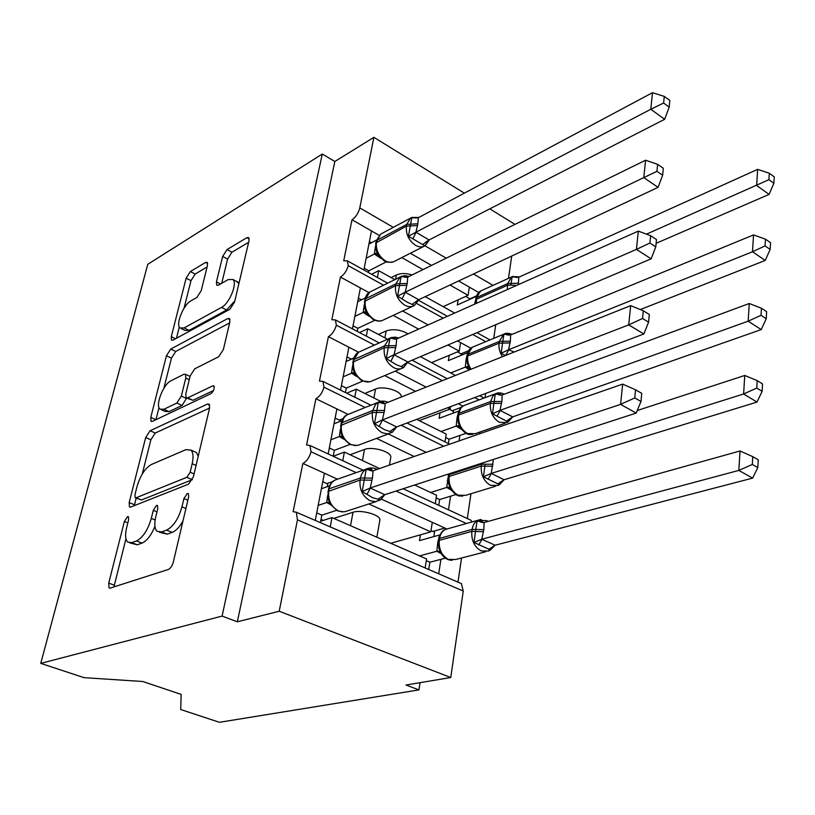 <?xml version="1.0" encoding="UTF-8"?>
<svg xmlns="http://www.w3.org/2000/svg" width="815" height="815" viewBox="0 0 815 815"><rect width="100%" height="100%" fill="white"/><g stroke="black" fill="none" stroke-linecap="round" stroke-linejoin="round"><path stroke-width="1.22" d="M127.507 516.629L124.379 521.427L108.721 583.112L109.057 587.88L110.259 588.073L168.389 569.451C170.559 568.401 172.199 565.946 173.31 562.065L188.693 496.743L188.387 493.595L187.297 493.462L183.915 498.576L181.959 506.849C178.495 518.849 173.371 526.612 166.576 530.137L161.604 531.93L157.05 531.319C154.585 528.731 154.157 523.862 155.787 516.7L157.764 508.611L157.509 505.504L156.521 505.382L153.271 510.343L151.295 518.401C147.841 530.076 142.91 537.594 136.502 540.946L131.816 542.637L127.68 542.097C125.306 539.601 124.96 534.793 126.631 527.682L128.627 519.797L128.413 516.73L127.507 516.629M207.458 265.496L207.244 262.328L205.604 262.41L190.343 271.558L186.136 278.19L171.282 336.687L171.496 340.14L172.984 340.13L229.942 309.242L234.547 302.11L248.993 240.782L248.728 237.603L246.864 237.685L227.039 249.573L222.638 256.46L216.444 281.909L216.698 285.219L218.41 285.179L228.19 279.586L232.947 279.494C237.736 283.162 229.372 303.649 221.527 307.398L184.078 327.936L179.972 327.966C175.439 324.502 183.446 304.637 190.842 300.908L196.894 297.455L201.224 290.66L207.458 265.496M459.477 582.796L461.382 583.611L463.256 591.038L450.746 677.52L405.972 685.038L418.941 689.898L219.449 722.304L180.726 709.539L181.144 694.4L142.768 681.503L84.067 677.662L40.75 663.379L222.088 616.079L237.328 621.794L279.209 611.24L297.465 519.848L296.303 512.217L293.125 511.698L302.864 463.419L324.411 473.23L315.252 520.418M40.75 663.379L147.76 264.315L322.292 154.025L222.088 616.079M150.062 430.758L145.681 437.543L129.167 502.6L129.453 506.91L130.757 507.042L188.571 484.151L193.379 476.836L209.557 408.183L209.19 404.179L207.509 404.067L150.062 430.758L155.258 433.04L150.877 439.815L142.258 474.024M150.785 417.423L166.443 355.768L170.732 349.065L227.731 318.563L229.514 318.584L229.82 322.139L223.371 349.554L218.705 356.736L194.744 368.808L190.231 375.797L185.789 393.951L186.095 397.802L187.664 397.873L212.715 385.872L213.907 385.933C214.681 388.633 213.673 391.231 210.851 393.727L152.436 421.345L151.04 421.274L150.785 417.423L155.91 419.705M493.737 338.347L495.734 324.737M454.658 313.072L425.226 296.65M394.796 279.667L378.69 270.682L377.406 277.487M371.62 274.278L378.69 270.682M363.877 269.989L371.467 230.93L351.998 219.755L343.726 260.78L347.394 260.841L348.239 265.67C346.681 270.967 344.083 274.757 340.446 277.059L360.393 287.94L352.447 328.873M485.037 397.669L485.659 393.441M455.432 375.45L420.438 356.654M387.482 339.223L367.708 328.761L366.312 336.157M359.497 332.571L367.708 328.761M340.548 390.14L348.881 347.231L328.425 336.666C332.092 334.496 334.741 330.676 336.34 325.195L335.413 319.918L331.837 319.735L340.446 277.059M459.028 440.935L459.874 435.434M479.75 433.733L480.004 432.001M444.98 441.862L446.202 434.069L416.73 419.358M380.717 401.377L356.277 389.173L354.77 397.18M346.711 393.187L356.277 389.173M328.16 453.935L336.901 408.936L315.904 398.739C319.623 396.701 322.302 392.85 323.963 387.176L322.923 381.41L319.46 381.094L328.425 336.666M448.495 509.813L450.573 496.182M467.311 518.554L470.948 493.727M435.251 503.66L436.565 495.265L414.662 485.007M379.525 468.544L344.388 452.07L342.758 460.709M349.93 444.46L334.323 450.328L333.182 456.268L344.388 452.07M302.864 463.419C306.613 461.535 309.343 457.653 311.055 451.775L309.904 445.448L306.572 445.031L315.904 398.739M401.836 257.591L422.944 269.612M449.992 285.026L468.044 295.325L443.156 306.654M478.7 292.504L469.338 287.125L468.044 295.325M469.338 287.125L458.621 280.981M431.502 265.405L410.342 253.261M393.227 315.385L418.645 329.138M447.944 345L459.263 351.122L431.665 362.594M470.836 348.209L460.597 342.626L459.263 351.122M460.597 342.626L457.521 340.935M428.13 324.9L402.641 310.994M384.721 375.572L415.518 391.343M447.578 407.755L450.135 409.069L419.256 420.622M450.522 406.654L450.135 409.069M426.133 387.115L395.214 371.161M376.479 438.358L414.163 456.512M426.163 452.345L388.327 433.947M438.704 573.811L440.915 559.345M445.499 529.404L445.652 528.405L381.389 499.157M457.989 582.144L461.524 558M446.803 528.925L445.652 528.405M425.124 567.933L426.551 558.927L331.99 517.606L330.238 526.898M320.682 521.223L331.99 517.606M368.798 503.955L430.799 531.879L432.307 522.334M472.058 521.916L470.826 520.184L469.124 519.399M511.708 256.063L508.479 278.363M322.292 154.025L334.843 161.502L373.891 137.328L359.792 207.896C358.396 213.214 355.798 217.167 351.998 219.755M334.843 161.502L237.328 621.794M373.891 137.328L464.356 193.155M489.795 208.854L514.978 224.39M391.119 277.62L396.375 275.001C400.725 273.117 405.982 273.096 412.135 274.93M378.466 334.445L386.147 330.941C393.37 328.649 400.674 329.627 408.04 333.875M364.855 393.451L375.521 389.05C383.305 385.373 402.223 391.169 401.275 396.895L401.275 397.017M350.073 454.739L364.478 449.442C372.333 446.121 391.669 451.826 390.793 457.164L390.68 457.806M311.055 451.775L356.216 472.639M396.07 491.038L466.384 523.515M337.451 479.159L324.411 473.23M323.29 520.388L321.029 519.41M333.793 518.391L352.997 512.278C360.923 509.344 380.687 514.937 379.892 519.848L379.78 520.449M430.799 531.879L390.711 543.269M450.746 677.52L279.209 611.24M420.051 682.675L418.941 689.898M432.918 531.411L444.827 528.028M452.182 410.74L461.249 407.368M461.229 353.751L468.747 350.644M469.939 298.82L476.632 295.794M323.963 387.176L365.222 407.52M401.123 425.216L443.747 446.233M348.005 414.336L336.901 408.936M336.34 325.195L374.391 345.102M407.806 362.583L442.341 380.656M474.666 397.577L479.088 399.89M358.559 352.223L348.881 347.231M462.859 406.084L458.295 403.731M348.239 265.67L383.59 285.209M416.771 303.547L443.228 318.166M472.751 334.476L485.75 341.668M368.94 292.605L360.393 287.94M379.118 235.331L371.467 230.93M326.886 483.59L332.826 481.512M339.315 420.092L342.962 418.625M351.214 359.089L353.873 357.897M129.921 542.973L137.307 544.787L131.816 542.637M154.942 526.419C151.203 535.353 146.883 540.916 142.004 543.116L137.307 544.787M159.496 532.297L167.197 534.161L161.604 531.93M182.998 520.928C179.514 527.081 175.908 530.901 172.179 532.389L167.197 534.161M125.938 538.776L113.937 586.892M209.587 408.06L155.258 433.04M136.187 498.108L134.322 505.626M134.964 494.695L135.178 497.69L136.105 497.782L186.808 477.335L190.16 472.252L192.177 463.715C193.644 457.032 193.237 452.498 190.944 450.104L185.901 449.656L151.335 464.53C145.101 468.156 140.333 475.502 137.022 486.555L134.964 494.695M135.626 497.873L141.464 499.982L136.105 497.782M192.381 479.668L141.464 499.982M198.239 456.237L196.395 452.498L194.113 451.5M155.95 419.684L159.007 407.571M163.856 388.317L171.456 358.152L166.443 355.768M229.647 322.893L175.745 351.459L171.456 358.152M161.502 409.802L165.139 411.443L169.031 411.636L182.061 405.452L186.666 398.077L192.921 400.297L213.489 390.538M170.987 380.778C163.336 384.079 155.013 405.422 159.974 409.12L163.846 409.293L176.835 403.068L181.338 396.11L185.779 378.017L185.504 374.299L183.946 374.248L170.987 380.778M181.297 328.618L184.954 330.401L189.09 330.381L184.078 327.936M234.842 300.847L226.641 309.975L189.09 330.381M238.907 283.569L236.605 281.389M248.636 242.3L231.98 252.192L227.579 259.068L221.741 283.274M207.091 266.974L195.182 274.044L190.985 280.666L184.037 308.243M179.3 327.029L176.478 338.245M380.473 499.85L375.369 501.694L370.03 500.675C362.543 496.304 359.232 489.428 360.108 480.045L328.017 491.506L328.486 499.799L330.513 504.424L337.318 510.71M640.987 401.459L641.762 393.35L635.557 389.804L634.753 397.934L640.987 401.459L636.189 413.083L384.823 494.695L380.422 499.89L372.618 497.69L362.176 491.598L366.2 469.359L371.589 469.063L372.037 470.897M636.189 413.083L620.592 404.362L370.214 488.002L384.823 494.695M634.753 397.934L620.592 404.362L622.67 384.099L373.097 470.764L372.424 478.13L370.214 488.002M321.405 488.725L329.535 485.903M320.407 522.639L321.854 515.141L336.605 510.343M322.76 481.726L327.834 484.018L327.324 486.667M330.758 504.811L326.734 502.519L327.742 495.072M318.166 505.382L326.734 502.519M321.854 515.141L316.709 512.9M329.841 502.376L326.927 502.458M362.176 491.598L370 488.073M366.2 469.359L373.097 470.764M622.67 384.099L635.557 389.804M495.163 545.215L752.612 478.12L738.818 470.418L740.04 450.96L484.12 522.537L483.804 529.668L481.767 539.235L495.163 545.215L491.69 548.597M752.306 464.469L757.807 467.586L758.256 459.803L752.765 456.665L752.306 464.469L738.818 470.418L481.981 539.173M426.265 560.669L429.851 562.238L445.448 558.163M441.2 553.701L436.84 551.256L437.787 542.301L439.55 535.007L419.481 540.62L420.408 534.834M419.582 555.881L436.84 551.256M429.851 562.238L428.71 569.491M431.013 530.555L434.548 532.144L433.855 536.596M490.487 549.931L474.024 542.444L475.481 531.462L471.844 531.37L439.275 540.345C438.653 549.178 441.689 555.535 448.403 559.406L455.697 559.498L485.638 551.786M483.519 531.675L475.481 531.462L477.101 520.979L482.123 520.653L482.908 522.598M490.61 549.84L488.511 551.042L481.176 550.92C474.391 546.916 471.284 540.406 471.844 531.37L472.13 529.373L439.57 538.389L438.429 541.038L438.888 548.444L441.047 553.466M437.044 551.205L440.446 551.398M484.12 522.537L477.101 520.979M481.767 539.235L474.024 542.444M752.765 456.665L740.04 450.96M752.612 478.12L757.807 467.586M756.768 388.072L762.127 391.332L762.545 383.926L757.206 380.646L756.768 388.072L743.606 393.991L491.262 473.413L504.128 479.74L757.023 402.06L743.606 393.991L744.757 375.46L637.249 410.526M493.401 459.436L491.262 473.413M504.128 479.74L499.503 484.64L483.438 476.806L484.864 466.119L481.288 466.088L449.136 476.459C448.545 484.966 451.53 491.211 458.071 495.194L465.599 495.357L495.561 486.239M436.147 497.904L439.642 499.544L455.982 494.522M451.52 490.304L446.712 487.441L448.637 473.973M430.656 492.494L446.712 487.441M439.642 499.544L438.745 505.29M499.605 484.558L497.985 485.496L490.416 485.292C483.804 481.186 480.758 474.778 481.288 466.088L481.563 464.163L449.422 474.575L448.291 477.223L448.729 484.283L450.95 489.458C457.633 497.629 459.416 495.642 462.726 496.131M446.905 487.38L450.298 487.217M491.048 473.495L483.438 476.806M757.206 380.646L744.757 375.46M757.023 402.06L762.127 391.332M512.727 416.873L761.22 329.586L748.16 321.181L749.26 303.516L502.132 394.99L501.877 401.489L499.962 410.383L512.727 416.873L508.153 421.946L492.484 413.796L493.87 403.384L490.355 403.405L458.611 415.059C458.061 423.26 460.984 429.403 467.372 433.488L475.074 433.723L505.015 423.291M761.016 315.303L766.232 318.696L766.63 311.636L761.424 308.233L761.016 315.303L748.16 321.181L500.176 410.302M445.652 437.533L449.065 439.234L466.017 433.274M461.524 429.434L456.196 426.102L457.042 417.871L458.702 411.066L439.112 418.319L439.988 412.869M441.109 431.522L456.196 426.102M449.065 439.234L448.393 443.554M449.422 409.334L453.415 411.381L453.15 413.123M501.612 403.333L493.87 403.384L495.316 394.012L500.125 393.808L500.644 395.143M508.224 421.895L507.042 422.578L499.3 422.292C492.841 418.075 489.866 411.779 490.355 403.405L490.62 401.561L458.896 413.256L457.775 415.895L458.183 422.628L460.485 427.957C468.034 436.769 469.308 433.977 472.68 434.487M456.39 426.041L459.762 425.542M502.132 394.99L495.316 394.012M499.962 410.383L492.484 413.796M761.424 308.233L749.26 303.516M761.22 329.586L766.232 318.696M640.305 309.557L765.234 260.443L752.5 251.754L753.549 234.903L510.608 334.955L510.384 341.169L508.519 349.757L514.255 352.019M765.061 245.916L770.144 249.431L770.532 242.687L765.458 239.162L765.061 245.916L752.5 251.754L508.733 349.666M469.338 369.908L465.314 367.107L466.119 359.201L467.739 352.62L448.382 360.597L449.228 355.299M451.021 372.842L465.314 367.107M457.633 351.805L462.248 354.882M505.412 355.544L501.164 353.262L502.519 343.105L499.065 343.176L467.728 356.002C467.158 360.587 468.258 364.998 471.029 369.236M510.129 342.942L502.519 343.105L503.894 334.242L508.601 334.089L509.008 335.169M502.478 356.705C499.666 352.365 498.525 347.852 499.065 343.176L499.32 341.414L468.004 354.27L466.903 356.909L467.28 363.347L469.644 368.818M465.508 367.025L468.87 366.22M510.608 334.955L503.894 334.242M508.519 349.757L501.164 353.262M765.458 239.162L753.549 234.903M765.234 260.443L770.144 249.431M656.126 243.308L769.065 194.418L756.646 185.474L757.644 169.367L518.768 277.232L518.35 284.649M768.932 179.677L773.883 183.293L774.25 176.845L769.309 173.228L768.932 179.677L646.458 234.16M474.636 304.148L476.398 296.456M458.132 299.839L457.307 304.983L476.245 296.436M516.69 285.382L510.832 285.148L512.146 276.754L516.761 276.642L517.067 277.497M518.768 277.232L512.146 276.754M769.309 173.228L757.644 169.367M769.065 194.418L773.883 183.293M465.681 296.395L470.387 299.074M392.26 432.307L387.624 433.896L382.133 432.734C374.849 428.242 371.609 421.498 372.435 412.482L340.69 425.501L341.118 433.417L343.227 438.215L349.727 444.307M648.577 322.17L649.311 314.468L643.29 310.78L642.536 318.482L648.577 322.17L643.86 333.987L396.396 426.999L392.239 432.317L384.68 429.739L374.482 423.657L378.333 402.355L383.6 402.131L383.947 403.619M643.86 333.987L628.722 324.879L382.378 419.929L396.61 426.917M642.536 318.482L628.722 324.879L630.688 305.645L385.138 403.445L384.517 410.444L382.378 419.929M334.007 423.81L341.903 420.662M335.128 418.075L340.069 420.459L339.875 421.477M343.93 439.265L339.376 436.514L340.426 428.935M330.91 439.784L339.376 436.514M334.323 450.328L329.311 447.985M342.504 435.974L339.57 436.453M374.482 423.657L382.174 420.01M378.333 402.355L385.138 403.445M630.688 305.645L643.29 310.78M403.588 367.534L403.14 367.82C400.287 369.399 397.149 369.338 393.727 367.647C386.626 363.052 383.468 356.42 384.242 347.75L352.834 362.196L353.241 369.755L355.432 374.727L361.626 380.636M655.79 246.864L656.493 239.549L650.635 235.718L649.922 243.043L655.79 246.864L651.144 258.834L407.887 361.982L403.568 367.565L396.233 364.651L386.269 358.569L389.967 338.154L395.112 337.981L395.377 339.172M651.144 258.834L636.444 249.39L394.032 354.729L407.887 361.982M649.922 243.043L636.444 249.39L638.318 231.114L396.671 338.938L396.1 345.611L394.032 354.729M346.11 361.503L353.802 358.07M345.438 392.555L346.294 388.093L362.706 381.135M356.664 376.459L351.52 373.199L352.589 365.507M343.125 376.846L351.52 373.199M346.294 388.093L341.414 385.668M354.647 372.292L351.703 373.127M386.269 358.569L393.828 354.82M389.967 338.154L396.671 338.938M638.318 231.114L650.635 235.718M346.996 356.929L351.367 359.16M418.991 299.574L414.346 305.533C411.514 307.153 408.356 307.061 404.851 305.228C397.924 300.541 394.837 294.032 395.56 285.688L364.499 301.428L364.886 308.651L367.157 313.795L373.066 319.511M662.646 175.256L663.308 168.297L657.624 164.345L656.941 171.323L662.646 175.256L658.072 187.358L418.716 299.706L414.428 305.452L407.306 302.233L397.567 296.161L401.123 276.57L406.145 276.458L406.339 277.375M658.072 187.358L643.789 177.609L405.218 292.218L418.716 299.706M656.941 171.323L643.789 177.609L645.572 160.219L407.734 277.09L407.205 283.447L405.218 292.218M357.734 301.662L365.263 297.964M357.214 331.379L357.805 328.302L374.808 320.315M369.022 316.261L363.164 312.42L364.274 304.627M354.871 316.403L363.164 312.42M357.805 328.302L353.048 325.786M366.302 311.177L363.358 312.328M397.567 296.161L405.014 292.32M401.123 276.57L407.734 277.09M645.572 160.219L657.624 164.345M358.406 298.158L361.483 299.818M429.454 239.763L425.073 245.753C422.272 247.424 419.083 247.281 415.518 245.315C408.773 240.557 405.738 234.16 406.43 226.122L375.705 243.043L376.072 249.961L378.415 255.268L384.048 260.79M669.176 107.071L669.808 100.439L664.276 96.394L663.624 103.036L669.176 107.071L664.673 119.275L428.904 240.048L424.86 245.824L408.417 236.268L411.83 217.462L416.74 217.401L416.873 218.063M664.673 119.275L650.778 109.271L415.935 232.234L429.098 239.946M663.624 103.036L650.778 109.271L652.479 92.696L418.35 217.717L417.861 223.789L415.935 232.234M368.9 244.133L376.296 240.18M368.533 272.567L368.869 270.794L386.341 261.849M381.104 258.549L374.36 254.005L375.491 246.13M366.149 258.304L374.36 254.005M368.869 270.794L364.224 268.216M377.498 252.456L374.554 253.913M408.417 236.268L415.731 232.346M411.83 217.462L418.35 217.717M652.479 92.696L664.276 96.394M369.389 241.627L371.426 242.788M127.863 522.812L124.379 521.427M187.868 500.227L183.915 498.576M156.979 511.851L153.271 510.343M493.044 285.372L473.484 274.003M446.243 258.161L424.992 245.804M393.288 227.365L359.792 207.896M463.256 591.038L297.465 519.848M350.542 525.716L352.997 512.278M362.451 460.536L364.478 449.442M373.891 397.964L375.521 389.05M384.884 337.848L386.147 330.941M395.601 279.27L396.375 275.001M142.004 543.116L136.502 540.946M155.145 519.95L151.295 518.401M172.179 532.389L166.576 530.137M185.922 508.489L181.959 506.849M114.243 585.16L108.721 583.112M209.679 405.075L207.509 404.067M134.506 504.78L129.167 502.6M150.877 439.815L145.681 437.543M192.32 479.699L186.808 477.335M194.072 473.933L190.16 472.252M196.079 465.406L192.177 463.715M175.745 351.459L170.732 349.065M230.003 319.704L227.731 318.563M192.921 400.297L187.664 397.873M214.253 386.595L212.715 385.872M169.031 411.636L163.846 409.293M182.061 405.452L176.835 403.068M186.554 398.515L181.338 396.11M189.284 379.658L185.779 378.017M226.641 309.975L221.527 307.398M220.488 283.987L216.444 281.909M227.579 259.068L222.638 256.46M231.98 252.192L227.039 249.573M249.196 238.948L246.864 237.685M175.541 338.745L171.282 336.687M190.985 280.666L186.136 278.19M195.182 274.044L190.343 271.558M207.682 263.49L205.604 262.41M337.797 479.088L334.996 480.076C331.939 481.797 329.983 484.701 329.138 488.786L328.74 490.813C327.824 499.972 331.053 506.675 338.449 510.903L341.75 511.82L345.01 511.688L376.051 501.622M372.424 478.13L360.485 477.977L360.108 480.045L372.048 480.198M328.048 491.343L329.138 488.786L360.485 477.977C361.32 473.8 363.266 470.836 366.332 469.083L369.867 467.993M329.841 503.232L326.815 502.58M370.356 488.042L367.066 494.267M384.741 494.623L378.028 499.249M483.804 529.668L472.13 529.373C472.863 524.931 474.788 521.895 477.906 520.265L481.115 519.461M448.087 528.691L445.377 529.455C442.27 531.064 440.334 534.049 439.57 538.389L438.45 540.916M436.922 551.317L440.406 552.305M438.307 542.128L437.787 542.301M438.246 543.972L437.482 544.237M488.572 549.473L495.092 545.154M478.67 544.98L482.123 539.214M492.749 466.19L484.864 466.119L485.139 464.193L481.563 464.163L481.726 463.226M449.595 473.668L448.321 477.091M446.783 487.502L450.369 488.45M448.148 478.649L447.608 478.853M448.138 480.381L447.313 480.728M493.024 464.265L485.139 464.193M497.649 483.998L504.047 479.678M488.002 479.291L491.404 473.464M501.877 401.489L490.62 401.561L492.983 395.795L497.568 393.054M465.518 404.943L463.114 405.952L460.903 408.091L457.806 415.742M456.268 426.163L459.955 427.101M457.623 417.616L457.042 417.871M457.643 419.246L456.767 419.664M506.37 421.131L512.655 416.811M496.946 416.231L500.308 410.342M510.384 341.169L499.32 341.414L503.578 334.272L505.422 333.549M473.851 346.589L472.282 347.241L467.168 355.177L466.924 356.746M465.385 367.168L469.185 368.074M466.74 358.895L466.119 359.201M466.791 360.413L465.854 360.933M505.606 355.462L508.866 349.706M507.429 289.519L507.45 285.27L476.51 299.166L476.459 303.343M510.832 285.148L507.45 285.27L507.694 283.569L476.765 297.495L475.675 300.134L475.593 303.72M518.554 283.172L507.694 283.569L511.545 276.968L513.063 276.316M481.95 290.415L480.656 290.996L475.94 298.463L475.705 299.961M475.532 302.355L474.86 302.722M349.278 413.918L346.467 415.161L344.062 417.463L341.414 424.737C340.538 433.549 343.706 440.131 350.898 444.47L354.994 445.571L358.284 445.224L388.938 433.723M384.517 410.444L372.791 410.495L372.435 412.482L384.16 412.431M340.721 425.328L341.791 422.791L372.791 410.495L375.481 404.515L378.017 402.376L380.849 401.347M342.636 437.207L339.468 436.585M382.52 419.97L379.27 426.265M396.518 426.846L389.937 431.471M360.424 351.377L358.62 352.192L353.924 359.497L353.567 361.361C352.742 369.847 355.829 376.306 362.848 380.748C366.23 382.378 369.348 382.408 372.18 380.849L401.153 368.655M396.1 345.611L384.588 345.855L384.242 347.75L395.754 347.516M352.875 362.003L353.924 359.497L384.588 345.855L389.264 338.419L391.516 337.481M354.912 373.891L351.601 373.27M394.175 354.77L390.956 361.116M407.806 361.911L401.347 366.526M371.222 291.322L369.796 292.035L365.568 298.748L365.232 300.531C364.448 308.702 367.473 315.059 374.319 319.582C377.783 321.344 380.921 321.416 383.753 319.796L412.767 306.267M407.205 283.447L395.896 283.865L395.56 285.688L406.879 285.27M364.539 301.224L365.568 298.748L395.896 283.865L400.104 277.049L401.866 276.224M366.709 313.092L363.245 312.481M405.35 292.259L402.162 298.657M418.635 299.635L412.298 304.24M381.695 233.589L380.564 234.2L376.438 242.096C375.695 249.971 378.659 256.216 385.332 260.82C388.867 262.705 392.025 262.827 394.827 261.157L423.82 246.395M417.861 223.789L406.756 224.37L406.43 226.122L417.545 225.541M375.746 242.829L376.764 240.374L406.756 224.37L410.536 218.104L411.911 217.401M378.028 254.677L374.442 254.076M416.078 232.285L412.92 238.714M429.026 239.865L422.802 244.459M461.382 583.611L296.303 512.217M470.826 520.184L403.13 488.745M363.174 470.194L309.904 445.448M449.656 444.185L406.95 423.026M370.968 405.208L322.923 381.41M484.069 398.026L479.648 395.703M447.272 378.7L412.084 360.199M379.22 342.932L335.413 319.918M489.968 339.916L476.948 332.693M447.394 316.312L418.696 300.389M387.685 283.182L347.394 260.841M376.866 537.217L379.892 519.848M389.417 465.11L390.793 457.164M109.781 588.155L109.057 587.88M130.105 507.164L129.453 506.91M196.395 452.498L190.944 450.104M190.068 376.449L185.504 374.299M151.61 421.518L151.04 421.274M238.021 282.122L232.947 279.494M377.151 469.369C373.219 467.515 369.613 467.423 366.332 469.083L334.996 480.076C332.082 481.196 329.892 484.283 328.435 489.326M380.656 499.717L384.731 494.725M337.909 510.964L343.635 511.871M369.684 470.377L371.752 470.876M438.745 538.959C440.334 533.326 442.545 530.158 445.377 529.455L477.906 520.265L486.81 520.642L488.134 521.417M493.921 545.795L491.139 549.412M441.047 553.456C444.287 558.153 448.036 560.414 452.294 560.251M480.809 522.109L482.837 522.598M503.079 480.239L499.952 484.293M448.607 475.216L448.871 473.902M504.383 394.165C500.736 392.555 497.721 392.453 495.316 393.828L463.623 405.646C460.913 406.817 459.069 409.588 458.081 413.949M511.84 417.3L508.407 421.763M498.352 394.674L500.155 395.092M512.146 334.323C508.407 332.948 505.545 332.928 503.578 334.272L472.282 347.241C469.817 348.351 468.126 350.939 467.189 355.014M469.644 368.808L470.163 369.582M506.604 334.71L508.305 335.097M519.695 276.815L511.545 276.968L480.656 290.996C478.395 292.065 476.826 294.5 475.96 298.3M514.55 277.069L516.15 277.406M388.123 402.253C384.374 400.715 381.002 400.756 378.017 402.376L347.027 414.825C344.358 415.956 342.382 418.818 341.088 423.393M392.31 432.276L396.671 426.897M350.246 444.562L357.021 445.499M381.461 403.119L383.427 403.588M398.759 338.011L395.102 337.135L391.068 337.624L358.62 352.192C356.165 353.333 354.372 355.982 353.231 360.149M403.14 367.82L408.081 361.901M362.094 380.86L369.735 381.807M392.738 338.683L394.613 339.122M409.079 276.428L404.912 275.684L401.194 276.479L369.796 292.035C367.545 293.156 365.904 295.631 364.876 299.441M373.474 319.724C377.019 321.191 379.8 321.497 381.807 320.652M403.557 276.917L405.34 277.304M419.083 217.34L410.536 218.104L380.564 234.2L376.072 241.118M384.405 260.994C385.933 262.247 388.898 262.552 393.299 261.9M413.939 217.646L415.63 217.982"/></g></svg>
